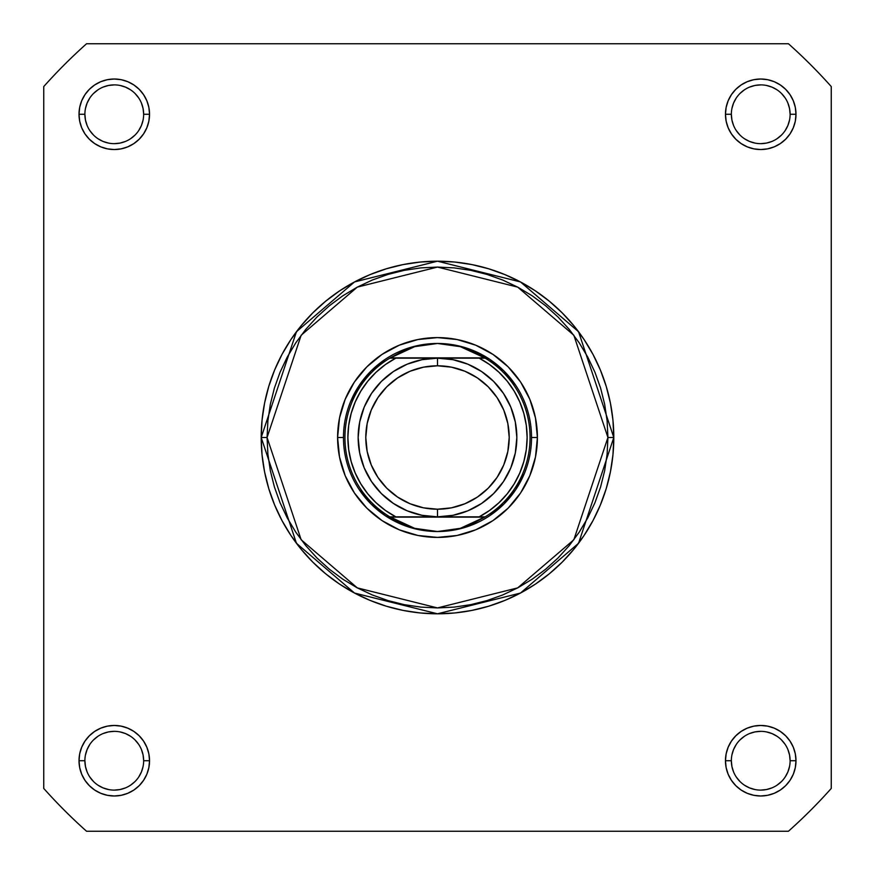 <?xml version="1.0" encoding="UTF-8"?>
<svg xmlns="http://www.w3.org/2000/svg" width="875" height="875" viewBox="0 0 875 875"><rect width="100%" height="100%" fill="white"/><g stroke="black" fill="none" stroke-linecap="round" stroke-linejoin="round"><path stroke-width="1.31" d="M143.653 760.736L143.653 760.725A29.389 29.389 0 0 0 114.275 731.347A29.389 29.389 0 0 0 84.886 760.725L79.012 760.725A35.263 35.263 0 0 1 114.275 725.462A35.263 35.263 0 0 1 149.537 760.725L143.653 760.725A29.389 29.389 0 0 1 114.275 790.114A29.389 29.389 0 0 1 84.886 760.725A29.389 29.389 0 0 1 114.275 731.347A29.389 29.389 0 0 1 143.653 760.725L143.095 754.994L141.422 749.481M84.886 114.264L84.886 114.275A29.389 29.389 0 0 0 114.275 143.653A29.389 29.389 0 0 0 143.653 114.275A29.389 29.389 0 0 0 114.275 84.886A29.389 29.389 0 0 0 84.886 114.275L79.012 114.275A35.263 35.263 0 0 1 114.275 79.012A35.263 35.263 0 0 1 149.537 114.275L143.653 114.275A29.389 29.389 0 0 1 114.275 143.653A29.389 29.389 0 0 1 84.886 114.275A29.389 29.389 0 0 1 114.275 84.886A29.389 29.389 0 0 1 143.653 114.275L143.095 108.544L141.422 103.031M731.347 114.264L731.347 114.275A29.389 29.389 0 0 0 760.725 143.653A29.389 29.389 0 0 0 790.114 114.275A29.389 29.389 0 0 0 760.725 84.886A29.389 29.389 0 0 0 731.347 114.275L725.462 114.275A35.263 35.263 0 0 1 760.725 79.012A35.263 35.263 0 0 1 795.987 114.275L790.114 114.275A29.389 29.389 0 0 1 760.725 143.653A29.389 29.389 0 0 1 731.347 114.275A29.389 29.389 0 0 1 760.725 84.886A29.389 29.389 0 0 1 790.114 114.275L789.545 108.544L787.872 103.031M790.114 760.736L790.114 760.725A29.389 29.389 0 0 0 760.725 731.347A29.389 29.389 0 0 0 731.347 760.725L725.462 760.725A35.263 35.263 0 0 1 760.725 725.462A35.263 35.263 0 0 1 795.987 760.725L790.114 760.725A29.389 29.389 0 0 1 760.725 790.114A29.389 29.389 0 0 1 731.347 760.725A29.389 29.389 0 0 1 760.725 731.347A29.389 29.389 0 0 1 790.114 760.725L789.545 754.994L787.872 749.481M537.403 437.5L531.53 437.5L537.403 437.5L535.489 418.009L529.802 399.263L520.57 381.992L508.145 366.855L493.008 354.43L475.737 345.198L456.991 339.511L437.5 337.597L418.009 339.511L399.263 345.198L381.992 354.43L366.855 366.855L354.43 381.992L345.198 399.263L339.511 418.009L337.597 437.5A99.903 99.903 0 0 1 437.5 337.597A99.903 99.903 0 0 1 537.403 437.5A99.903 99.903 0 0 1 437.5 537.403A99.903 99.903 0 0 1 337.597 437.5L339.511 456.991L345.198 475.737L354.43 493.008L366.855 508.145L381.992 520.57L399.263 529.802L418.009 535.489L437.5 537.403L456.991 535.489L475.737 529.802L493.008 520.57L508.145 508.145L520.57 493.008L529.802 475.737L535.489 456.991L537.403 437.5M343.47 437.5L337.597 437.5L343.47 437.5M607.928 437.5L573.847 539.755L517.705 587.88L437.5 607.928L357.295 587.88L301.153 539.755L267.072 437.5L261.198 437.5L296.45 543.288L354.528 593.064L437.5 613.802L520.472 593.064L578.55 543.288L613.802 437.5L607.928 437.5L607.108 454.202L604.658 470.75L600.589 486.97L594.956 502.72L587.803 517.836L579.206 532.186L569.242 545.617L558.009 558.009L545.617 569.242L532.186 579.206L517.836 587.803L502.72 594.956L486.97 600.589L470.75 604.658L454.202 607.108L437.5 607.928L420.798 607.108L404.25 604.658L388.03 600.589L372.28 594.956L357.164 587.803L342.814 579.206L329.383 569.242L316.991 558.009L305.758 545.617L295.794 532.186L287.197 517.836L280.044 502.72L274.411 486.97L270.342 470.75L267.892 454.202L267.072 437.5L267.892 420.798L270.342 404.25L274.411 388.03L280.044 372.28L287.197 357.164L295.794 342.814L305.758 329.383L316.991 316.991L329.383 305.758L342.814 295.794L357.164 287.197L372.28 280.044L388.03 274.411L404.25 270.342L420.798 267.892L437.5 267.072L454.202 267.892L470.75 270.342L486.97 274.411L502.72 280.044L517.836 287.197L532.186 295.794L545.617 305.758L558.009 316.991L569.242 329.383L579.206 342.814L587.803 357.164L594.956 372.28L600.589 388.03L604.658 404.25L607.108 420.798L607.928 437.5L613.802 437.5A176.302 176.302 0 0 1 437.5 613.802A176.302 176.302 0 0 1 261.198 437.5L262.041 454.781L264.578 471.898L268.789 488.677L274.619 504.973L282.012 520.614L290.905 535.445L301.219 549.347L312.834 562.166L325.653 573.781L339.555 584.095L354.386 592.987L370.027 600.381L386.323 606.211L403.102 610.422L420.219 612.959L437.5 613.802L454.781 612.959L471.898 610.422L488.677 606.211L504.973 600.381L520.614 592.987L535.445 584.095L549.347 573.781L562.166 562.166L573.781 549.347L584.095 535.445L592.987 520.614L600.381 504.973L606.211 488.677L610.422 471.898L612.959 454.781L613.802 437.5L612.959 420.219L610.422 403.102L606.211 386.323L600.381 370.027L592.987 354.386L584.095 339.555L573.781 325.653L562.166 312.834L549.347 301.219L535.445 290.905L520.614 282.012L504.973 274.619L488.677 268.789L471.898 264.578L454.781 262.041L437.5 261.198L420.219 262.041L403.102 264.578L386.323 268.789L370.027 274.619L354.386 282.012L339.555 290.905L325.653 301.219L312.834 312.834L301.219 325.653L290.905 339.555L282.012 354.386L274.619 370.027L268.789 386.323L264.578 403.102L262.041 420.219L261.198 437.5A176.302 176.302 0 0 1 437.5 261.198A176.302 176.302 0 0 1 613.802 437.5L578.55 331.712L520.472 281.936L437.5 261.198L354.528 281.936L296.45 331.712L261.198 437.5L267.072 437.5L301.153 335.245L357.295 287.12L437.5 267.072L517.705 287.12L573.847 335.245L607.928 437.5M788.441 831.25L86.559 831.25A527.45 527.45 0 0 1 43.75 788.441L43.75 86.559A527.45 527.45 0 0 1 86.559 43.75L788.441 43.75A527.45 527.45 0 0 1 831.25 86.559L831.25 788.441A527.45 527.45 0 0 1 788.441 831.25L86.559 831.25A527.45 527.45 0 0 1 43.75 788.441L43.75 86.559A527.45 527.45 0 0 1 86.559 43.75L788.441 43.75A527.45 527.45 0 0 1 831.25 86.559L831.25 788.441A527.45 527.45 0 0 1 788.441 831.25M731.347 760.714L731.347 760.725A29.389 29.389 0 0 0 760.725 790.114A29.389 29.389 0 0 0 790.114 760.725L795.987 760.725A35.263 35.263 0 0 1 760.725 795.987A35.263 35.263 0 0 1 725.462 760.725L726.141 767.605L728.153 774.222L731.413 780.314L735.798 785.663L741.136 790.048L747.239 793.308L753.845 795.309L760.725 795.987L767.605 795.309L774.222 793.308L780.314 790.048L785.663 785.663L790.048 780.314L793.308 774.222L795.309 767.605L795.987 760.725L795.309 753.845L793.308 747.239L790.048 741.136L785.663 735.798L780.314 731.413L774.222 728.153L767.605 726.141L760.725 725.462L753.845 726.141L747.239 728.153L741.136 731.413L735.798 735.798L731.413 741.136L728.153 747.239L726.141 753.845L725.462 760.725L731.347 760.725L731.905 766.456L733.578 771.969M790.114 114.275L795.987 114.275A35.263 35.263 0 0 1 760.725 149.537A35.263 35.263 0 0 1 725.462 114.275L726.141 121.155L728.153 127.761L731.413 133.864L735.798 139.202L741.136 143.588L747.239 146.847L753.845 148.859L760.725 149.537L767.605 148.859L774.222 146.847L780.314 143.588L785.663 139.202L790.048 133.864L793.308 127.761L795.309 121.155L795.987 114.275L795.309 107.395L793.308 100.778L790.048 94.686L785.663 89.338L780.314 84.952L774.222 81.692L767.605 79.691L760.725 79.012L753.845 79.691L747.239 81.692L741.136 84.952L735.798 89.338L731.413 94.686L728.153 100.778L726.141 107.395L725.462 114.275L731.347 114.275L731.905 120.006L733.578 125.519M143.653 114.275L149.537 114.275A35.263 35.263 0 0 1 114.275 149.537A35.263 35.263 0 0 1 79.012 114.275L79.691 121.155L81.692 127.761L84.952 133.864L89.338 139.202L94.686 143.588L100.778 146.847L107.395 148.859L114.275 149.537L121.155 148.859L127.761 146.847L133.864 143.588L139.202 139.202L143.588 133.864L146.847 127.761L148.859 121.155L149.537 114.275L148.859 107.395L146.847 100.778L143.588 94.686L139.202 89.338L133.864 84.952L127.761 81.692L121.155 79.691L114.275 79.012L107.395 79.691L100.778 81.692L94.686 84.952L89.338 89.338L84.952 94.686L81.692 100.778L79.691 107.395L79.012 114.275L84.886 114.275L85.455 120.006L87.128 125.519M84.886 760.714L84.886 760.725A29.389 29.389 0 0 0 114.275 790.114A29.389 29.389 0 0 0 143.653 760.725L149.537 760.725A35.263 35.263 0 0 1 114.275 795.987A35.263 35.263 0 0 1 79.012 760.725L79.691 767.605L81.692 774.222L84.952 780.314L89.338 785.663L94.686 790.048L100.778 793.308L107.395 795.309L114.275 795.987L121.155 795.309L127.761 793.308L133.864 790.048L139.202 785.663L143.588 780.314L146.847 774.222L148.859 767.605L149.537 760.725L148.859 753.845L146.847 747.239L143.588 741.136L139.202 735.798L133.864 731.413L127.761 728.153L121.155 726.141L114.275 725.462L107.395 726.141L100.778 728.153L94.686 731.413L89.338 735.798L84.952 741.136L81.692 747.239L79.691 753.845L79.012 760.725L84.886 760.725L85.455 766.456L87.128 771.969M350.623 401.516L359.319 385.262L371.011 371.011L385.262 359.319L371.011 371.011L359.319 385.262M473.484 350.623L489.738 359.319L503.989 371.011L515.681 385.262L503.989 371.011L489.738 359.319M524.377 473.484L515.681 489.738L503.989 503.989L489.738 515.681L503.989 503.989L515.681 489.738M401.516 524.377L385.262 515.681L371.011 503.989L359.319 489.738L371.011 503.989L385.262 515.681M89.83 777.044L93.494 781.506M97.934 785.159L103.031 787.872L108.544 789.545M114.264 790.114L120.006 789.545L125.519 787.872M130.594 785.17L135.045 781.506M138.698 777.066L141.422 771.969L143.095 766.456M138.709 744.406L135.045 739.955M130.605 736.302L125.519 733.578L120.006 731.905M114.286 731.347L108.544 731.905L103.031 733.578M97.956 736.291L93.494 739.955M89.841 744.395L87.128 749.481L85.455 754.994M89.83 130.594L93.494 135.045M97.934 138.698L103.031 141.422L108.544 143.095M114.264 143.653L120.006 143.095L125.519 141.422M130.594 138.709L135.045 135.045M138.698 130.605L141.422 125.519L143.095 120.006M138.709 97.956L135.045 93.494M130.605 89.841L125.519 87.128L120.006 85.455M114.286 84.886L108.544 85.455L103.031 87.128M97.956 89.83L93.494 93.494M89.841 97.934L87.128 103.031L85.455 108.544M736.291 130.594L739.955 135.045M744.395 138.698L749.481 141.422L754.994 143.095M760.714 143.653L766.456 143.095L771.969 141.422M777.044 138.709L781.506 135.045M785.159 130.605L787.872 125.519L789.545 120.006M785.17 97.956L781.506 93.494M777.066 89.841L771.969 87.128L766.456 85.455M760.736 84.886L754.994 85.455L749.481 87.128M744.406 89.83L739.955 93.494M736.302 97.934L733.578 103.031L731.905 108.544M736.291 777.044L739.955 781.506M744.395 785.159L749.481 787.872L754.994 789.545M760.714 790.114L766.456 789.545L771.969 787.872M777.044 785.17L781.506 781.506M785.159 777.066L787.872 771.969L789.545 766.456M785.17 744.406L781.506 739.955M777.066 736.302L771.969 733.578L766.456 731.905M760.736 731.347L754.994 731.905L749.481 733.578M744.406 736.291L739.955 739.955M736.302 744.395L733.578 749.481L731.905 754.994M484.017 516.841L437.5 516.841A79.341 79.341 0 0 1 358.159 437.5A79.341 79.341 0 0 1 437.5 358.159A79.341 79.341 0 0 0 358.159 437.5A79.341 79.341 0 0 0 437.5 516.841L437.5 509.206A71.706 71.706 0 0 1 365.794 437.5A71.706 71.706 0 0 1 437.5 365.794L437.5 358.159L479.183 358.159L489.552 364.536L498.947 372.258L507.227 381.194L514.205 391.158L519.783 401.975L523.83 413.448L526.302 425.359L527.122 437.5L526.302 449.641L523.83 461.552L519.783 473.025L514.205 483.842L507.227 493.806L498.947 502.742L489.552 510.464L479.183 516.841L437.5 516.841L452.977 515.309L467.863 510.803L481.578 503.464L493.598 493.598L503.464 481.578L510.803 467.863L515.309 452.977L516.841 437.5L515.309 422.023L510.803 407.137L503.464 393.422L493.598 381.402L481.578 371.536L467.863 364.197L452.977 359.691L437.5 358.159L422.023 359.691L407.137 364.197L393.422 371.536L381.402 381.402L371.536 393.422L364.197 407.137L359.691 422.023L358.159 437.5L359.691 452.977L364.197 467.863L371.536 481.578L381.402 493.598L393.422 503.464L407.137 510.803L422.023 515.309L437.5 516.841L395.817 516.841L385.448 510.464L376.053 502.742L367.773 493.806L360.795 483.842L355.217 473.025L351.17 461.552L348.698 449.641L347.878 437.5L348.698 425.359L351.17 413.448L355.217 401.975L360.795 391.158L367.773 381.194L376.053 372.258L385.448 364.536L395.817 358.159L437.5 358.159L390.983 358.159M389.823 358.159A92.564 92.564 0 0 0 389.823 516.841L395.817 516.841A89.622 89.622 0 0 1 395.817 358.159L389.823 358.159A92.564 92.564 0 0 1 390.316 357.864A92.564 92.564 0 0 0 389.823 358.159L414.673 346.664L437.5 343.47A94.03 94.03 0 0 1 531.53 437.5A94.03 94.03 0 0 1 437.5 531.53A94.03 94.03 0 0 1 343.47 437.5A94.03 94.03 0 0 1 437.5 343.47L449.028 344.269L460.327 346.664L471.198 350.613L485.177 358.159L437.5 358.159L437.5 365.794L451.489 367.172L464.942 371.252L477.334 377.88L488.206 386.794L497.12 397.666L503.748 410.058L507.828 423.511L509.206 437.5L507.828 451.489L503.748 464.942L497.12 477.334L488.206 488.206L477.334 497.12L464.942 503.748L451.489 507.828L437.5 509.206L423.511 507.828L410.058 503.748L397.666 497.12L386.794 488.206L377.88 477.334L371.252 464.942L367.172 451.489L365.794 437.5L367.172 423.511L371.252 410.058L377.88 397.666L386.794 386.794L397.666 377.88L410.058 371.252L423.511 367.172L437.5 365.794A71.706 71.706 0 0 1 509.206 437.5A71.706 71.706 0 0 1 437.5 509.206L437.5 516.841L389.823 516.841L403.802 524.388L414.673 528.336L425.972 530.731L437.5 531.53L449.028 530.731L460.327 528.336L471.198 524.388L484.684 517.136L390.316 517.136L485.177 516.841A92.564 92.564 0 0 1 484.684 517.136A92.564 92.564 0 0 0 485.177 516.841L460.327 528.336L437.5 531.53L414.673 528.336L389.823 516.841A92.564 92.564 0 0 0 390.316 517.136A92.564 92.564 0 0 1 389.823 358.159L484.684 357.864L390.316 357.864L403.802 350.613L414.673 346.664L425.972 344.269L437.5 343.47A94.03 94.03 0 0 0 343.47 437.5A94.03 94.03 0 0 0 437.5 531.53A94.03 94.03 0 0 0 531.53 437.5A94.03 94.03 0 0 0 437.5 343.47L460.327 346.664L484.684 357.864A92.564 92.564 0 0 1 485.177 358.159A92.564 92.564 0 0 0 484.684 357.864L485.177 358.159A92.564 92.564 0 0 1 485.177 516.841A92.564 92.564 0 0 0 485.177 358.159L479.183 358.159A89.622 89.622 0 0 1 479.183 516.841L485.177 516.841M437.5 516.841A79.341 79.341 0 0 0 516.841 437.5A79.341 79.341 0 0 0 437.5 358.159A79.341 79.341 0 0 1 516.841 437.5A79.341 79.341 0 0 1 437.5 516.841"/></g></svg>
